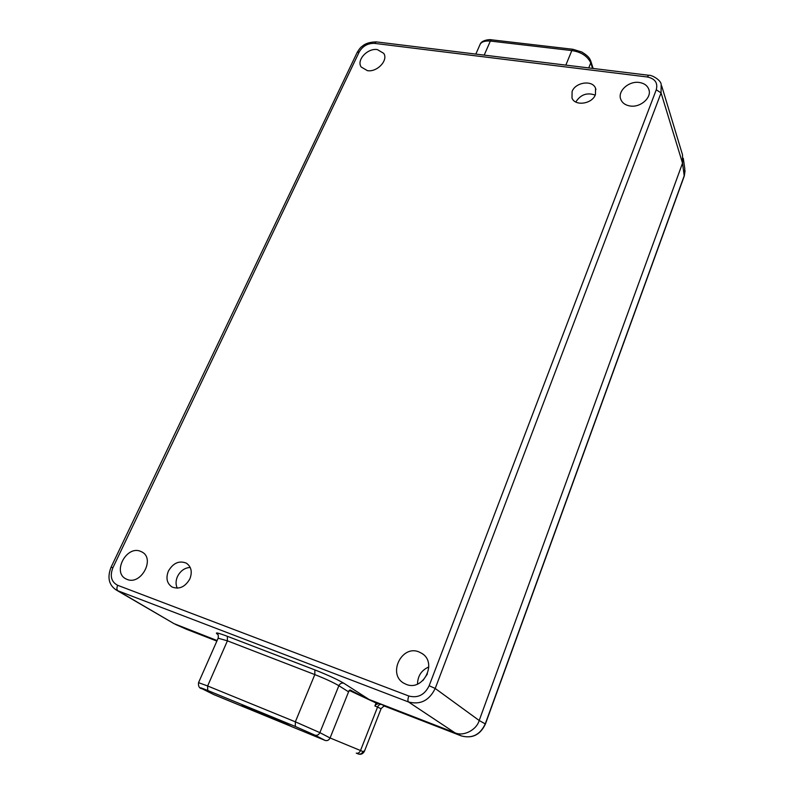 <?xml version="1.0" encoding="UTF-8"?>
<svg xmlns="http://www.w3.org/2000/svg" width="794" height="794" viewBox="0 0 794 794"><rect width="100%" height="100%" fill="white"/><g stroke="black" fill="none" stroke-linecap="round" stroke-linejoin="round"><path stroke-width="1.19" d="M127.119 579.422C141.014 585.486 155.416 558.668 141.987 551.999L140.409 551.274C126.435 545.359 112.133 572.375 125.938 578.895L127.119 579.422M367.404 70.646C377.09 72.413 388.554 60.255 383.73 53.357L377.349 49.585C367.582 47.908 356.208 60.146 361.201 67.024L367.404 70.646M406.23 684.368C423.113 691.683 437.673 662.921 422.041 653.502L418.815 651.854C401.665 644.678 387.363 674.166 403.818 683.197L406.23 684.368M630.138 105.999C640.54 107.795 652.132 97.424 648.817 89.315C647.318 85.494 644.133 83.211 639.249 82.467C628.729 80.77 617.236 91.31 620.809 99.419C622.327 103.051 625.444 105.245 630.138 105.999M189.855 578.905C192.476 571.988 191.334 566.747 186.421 563.194C179.226 560.306 173.221 562.936 168.407 571.065C165.688 578.131 166.899 583.441 172.05 587.004C179.226 589.674 185.161 586.974 189.855 578.905M190.203 567.422C184.645 567.819 180.407 570.846 177.489 576.494C175.673 580.692 175.593 584.582 177.27 588.175M595.431 94.605L595.56 88.333C592.671 79.708 575.372 82.119 572.097 91.528L572.008 98.039C575.005 106.475 592.215 104.014 595.431 94.605M595.212 95.111C587.054 92.243 580.583 94.546 575.799 102.019M427.4 673.957L422.924 680.537M115.805 589.724L117.939 590.786C116.678 589.744 116.589 587.917 117.651 585.297C111.279 581.903 109.701 576.047 112.907 567.72L359.225 51.928C362.709 46.022 367.821 43.174 374.55 43.382L647.318 76.988C655.05 78.626 658.028 82.894 656.261 89.782L429.157 685.728C424.641 694.929 417.852 698.353 408.801 696.001L117.651 585.297M174.075 623.677L117.929 590.796L408.493 701.965C420.363 705.042 429.266 700.546 435.201 688.458L429.157 685.728M682.522 154.83L682.532 163.147L479.189 720.495C476.499 730.162 463.101 736.852 454.783 732.713C463.091 736.842 476.509 730.162 479.189 720.495L435.211 688.467L661.065 92.898L661.174 84.233M428.8 666.96C421.515 670.166 417.743 675.873 417.495 684.081M408.801 696.001C407.749 699.028 407.65 701.013 408.493 701.965L454.773 732.703L369.121 699.494L343.792 683.227C337.39 679.446 327.753 675.009 314.89 669.918L227.342 636.292C217.387 632.57 214.231 631.984 217.864 634.525M187.315 629.612L175.98 624.62L217.109 640.559L174.015 623.647M656.261 89.782L661.065 92.898L682.532 163.157L682.532 154.86L661.68 85.911M349.162 690.393L330.076 737.963L348.576 691.852L350.065 689.917L366.143 698.343M218.142 638.197L227.412 640.837L227.342 636.292M198.54 682.651L207.631 685.966L227.412 640.837L314.811 674.592C325.5 678.83 333.51 682.542 338.859 685.708L348.576 691.852M314.89 669.918L314.811 674.592L295.348 721.825L319.873 732.644L330.066 737.983C328.924 740.197 327.307 741.02 325.203 740.445L291.716 726.659C278.426 719.781 228.384 699.226 245.415 707.613L246.18 707.394M592.562 68.393L590.786 62.835C587.381 56.027 581.059 51.947 571.819 50.578L565.834 65.118M484.191 55.114L490.355 41.06C484.916 40.702 481.501 41.784 480.132 44.305L479.824 45.01M246.368 707.077L245.415 707.613L213.725 694.542M214.191 694.76L291.319 726.46M216.881 641.076L186.818 629.404L216.881 641.086M362.927 751.561L364.615 750.806L381.09 708.705L377.547 707.117L360.516 750.538L362.927 751.561C361.875 753.714 360.307 754.508 358.243 753.943L356.268 753.129M461.334 735.919L461.294 735.909C472.271 738.827 480.301 734.877 485.382 724.068L485.263 723.9C480.122 734.807 472.122 738.807 461.264 735.889L384.961 706.293L461.294 735.909L454.783 732.713L379.75 703.623L376.803 703.812L377.071 704.338L376.455 704.02L374.887 705.975L376.058 702.988L349.42 690.512M683.277 158.254L684.805 168.785L684.329 175.464L485.263 723.9L479.189 720.505L682.532 163.147L684.239 176.119L485.402 724.039M242.954 705.935L265.404 714.808L291.706 726.659L325.093 740.395M385.001 706.293L381.755 704.486C379.949 704.07 378.549 704.943 377.547 707.117L374.887 705.975M330.076 737.963L360.516 750.538C359.483 752.732 358.064 753.595 356.278 753.139L358.213 753.933M359.225 51.928L357.121 52.543L111.061 567.194L112.907 567.72M376.177 41.893C369.915 42.022 365.25 43.491 362.173 46.3C360.704 47.193 359.027 49.278 357.121 52.543L357.062 52.662M661.144 84.164C660.697 80.035 651.864 74.864 648.688 75.271L647.318 76.988M648.688 75.271L376.306 41.893L374.55 43.382M343.792 683.227C341.648 682.671 340.011 683.505 338.859 685.708L319.873 732.644C318.702 734.907 317.044 735.74 314.89 735.135L325.203 740.445M295.348 721.825L207.621 685.966L207.72 690.482L295.299 726.46L295.348 721.825M590.776 61.078L590.776 62.835L588.731 67.927M572.99 49.297L491.615 39.829L490.364 41.06L571.819 50.578L572.98 49.297L581.843 52.027C589.356 56.642 589.813 58.865 590.796 61.158M214.072 694.71L201.875 688.646M202.232 688.825C198.768 687.038 200.594 687.594 207.72 690.482M295.299 726.46L314.89 735.135M279.329 720.873L250.537 708.675M379.75 703.623L381.755 704.486M383.73 53.357L384.137 54.131M422.041 653.502L423.133 654.325M648.817 89.315L649.194 90.824M595.927 89.524L595.56 88.333M111.061 567.194C107.101 577.496 108.838 585.099 116.291 590.011M116.321 590.041L174.472 623.905M217.725 634.346L217.407 634.059C218.221 634.227 218.489 635.577 218.191 638.088L198.56 682.602C198.113 686.284 199.284 688.338 202.093 688.765L213.923 694.651M475.824 54.091L480.132 44.315C481.482 39.899 490.464 39.234 491.536 39.829M593.148 68.463L590.815 61.168M685.063 170.68L684.309 175.921M175.563 624.451L186.808 629.404M364.416 751.322C362.878 753.972 360.823 754.846 358.243 753.943M384.633 706.174L385.08 706.303C384.455 705.697 383.125 706.491 381.09 708.685"/></g></svg>
